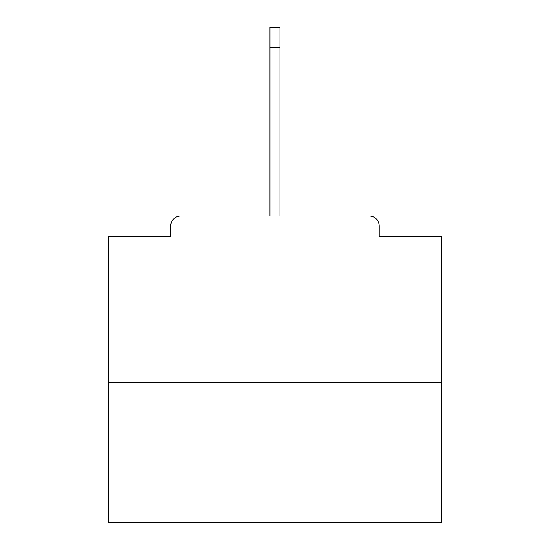 <?xml version="1.0" encoding="UTF-8"?>
<svg xmlns="http://www.w3.org/2000/svg" width="550" height="550" viewBox="0 0 550 550"><rect width="100%" height="100%" fill="white"/><g stroke="black" fill="none" stroke-linecap="round" stroke-linejoin="round"><path stroke-width="0.82" d="M379.266 236.692L379.266 226.036L379.266 236.692L441.554 236.692L441.554 522.5L108.446 522.5L108.446 236.692L170.734 236.692L170.734 226.036L170.734 236.692M441.554 382.594L108.446 382.594M379.266 226.036A9.996 9.996 0 0 0 369.27 216.04L180.73 216.04A9.996 9.996 0 0 0 170.734 226.036M369.27 216.04L317.639 216.04M232.361 216.04L180.73 216.04M270.002 47.486L270.002 27.5L279.998 27.5L279.998 47.486L270.002 47.486L270.002 216.04M279.998 47.486L279.998 216.04"/></g></svg>
